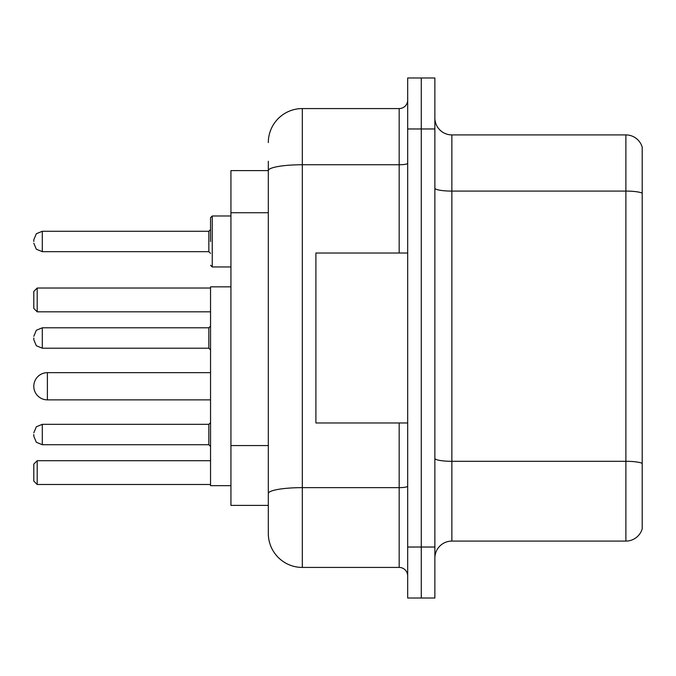 <?xml version="1.0" encoding="UTF-8"?>
<svg xmlns="http://www.w3.org/2000/svg" width="676" height="676" viewBox="0 0 676 676"><rect width="100%" height="100%" fill="white"/><g stroke="black" fill="none" stroke-linecap="round" stroke-linejoin="round"><path stroke-width="1.01" d="M268.321 170.606L230.939 170.606L230.939 505.394L268.321 505.394L268.321 533.432L268.321 161.26M407.679 547.028L407.679 598.015L421.275 598.015L421.275 547.028L421.275 598.015L434.871 598.015L434.871 547.028L421.275 547.028L421.275 128.972L421.275 547.028L407.679 547.028L407.679 128.972L421.275 128.972L421.275 77.985L421.275 128.972L434.871 128.972L434.871 547.028M434.871 128.972L434.871 77.985L407.679 77.985L407.679 128.972M268.321 142.568A33.986 33.986 0 0 1 302.316 108.574L302.316 567.426L399.178 567.426L399.178 422.973M302.316 108.574L399.178 108.574A8.501 8.501 0 0 0 407.679 100.082M268.321 203.391L268.321 170.648A33.986 5.898 180 0 1 302.316 164.75L399.178 164.75L399.178 108.574M268.321 499.446L268.321 454.906M407.679 575.918A8.501 8.501 0 0 0 399.178 567.426M302.316 567.426A33.986 33.986 0 0 1 268.321 533.432M642.2 463.66L642.2 528.843A16.993 16.993 0 0 1 625.883 541.087L451.864 541.087A16.993 16.993 0 0 0 434.871 558.08M642.2 147.157A16.993 16.993 0 0 0 625.883 134.913A16.993 16.993 0 0 1 642.2 147.157L642.2 528.843M642.2 193.218A16.993 2.949 180 0 0 625.883 191.088L625.883 134.913L451.864 134.913A16.993 16.993 0 0 1 434.871 117.92A16.993 16.993 0 0 0 451.864 134.913L451.864 541.087M210.54 372.67L47.396 372.67A13.596 13.596 0 0 0 33.8 386.266A13.596 13.596 0 0 1 47.396 372.67A13.596 13.596 0 0 0 33.8 386.266A13.596 13.596 0 0 1 47.396 372.67L47.396 399.862A13.596 13.596 0 0 1 33.8 386.266M230.939 286.844L210.54 286.844L210.54 485.681L230.939 485.681M37.197 484.489L33.8 481.092L33.8 464.099L37.197 460.702L37.197 484.489L210.54 484.489M37.197 460.702L210.54 460.702M37.197 311.83L33.8 308.433L33.8 291.432L37.197 288.035L37.197 311.83L210.54 311.83M37.197 288.035L210.54 288.035M407.679 253.027L315.903 253.027L315.903 422.973L407.679 422.973M33.8 434.524L33.8 436.231L33.8 434.524M33.8 338L33.8 339.698L33.8 338M210.54 241.476L210.54 217.68L210.54 241.476M33.8 241.476L33.8 239.769L33.8 241.476M268.321 212.737L230.939 212.737M268.321 445.56L230.939 445.56M407.679 486.171A8.501 1.479 0 0 1 399.178 487.641L302.316 487.641A33.986 5.898 180 0 0 268.321 493.548M399.178 253.027L399.178 164.75A8.501 1.479 0 0 0 407.679 163.271M642.2 463.423A16.993 2.949 180 0 0 625.883 461.302L625.883 191.088L451.864 191.088A16.993 2.949 0 0 1 434.871 188.139M625.883 541.087L625.883 461.302L451.864 461.302A16.993 2.949 0 0 1 434.871 458.353M208.842 424.334L42.301 424.334L36.335 426.776L33.8 432.826L36.335 426.776L42.301 424.334L36.335 426.776L33.8 432.826L36.335 426.776L42.301 424.334L36.335 426.776L33.8 432.826L36.335 426.776L42.301 424.334L36.335 426.776L33.8 432.826L36.335 426.776L42.301 424.334L42.301 444.723L208.842 444.723L208.842 424.334L210.54 422.635M208.842 327.801L42.301 327.801L42.301 348.199L208.842 348.199L208.842 327.801L210.54 326.102M230.939 215.982L212.239 215.982L212.239 266.961L210.54 265.262M208.842 231.276L42.301 231.276L42.301 251.666L208.842 251.666L208.842 231.276L210.54 229.578M210.54 399.862L47.396 399.862M42.301 444.723L36.335 442.281L33.8 436.231L36.335 442.281L42.301 444.723L36.335 442.281L33.8 436.231L36.335 442.281L42.301 444.723L36.335 442.281L33.8 436.231L36.335 442.281L42.301 444.723L36.335 442.281L33.8 436.231L36.335 442.281L42.301 444.723M208.842 444.723L210.54 446.422M42.301 348.199L36.335 345.757L33.8 339.698M42.301 327.801L36.335 330.243L33.8 336.302M208.842 348.199L210.54 349.898M42.301 251.666L36.335 249.224L33.8 243.174M212.239 266.961L230.939 266.961M42.301 231.276L36.335 233.719L33.8 239.769M208.842 251.666L210.54 253.365M212.239 215.982L210.54 217.68"/></g></svg>
